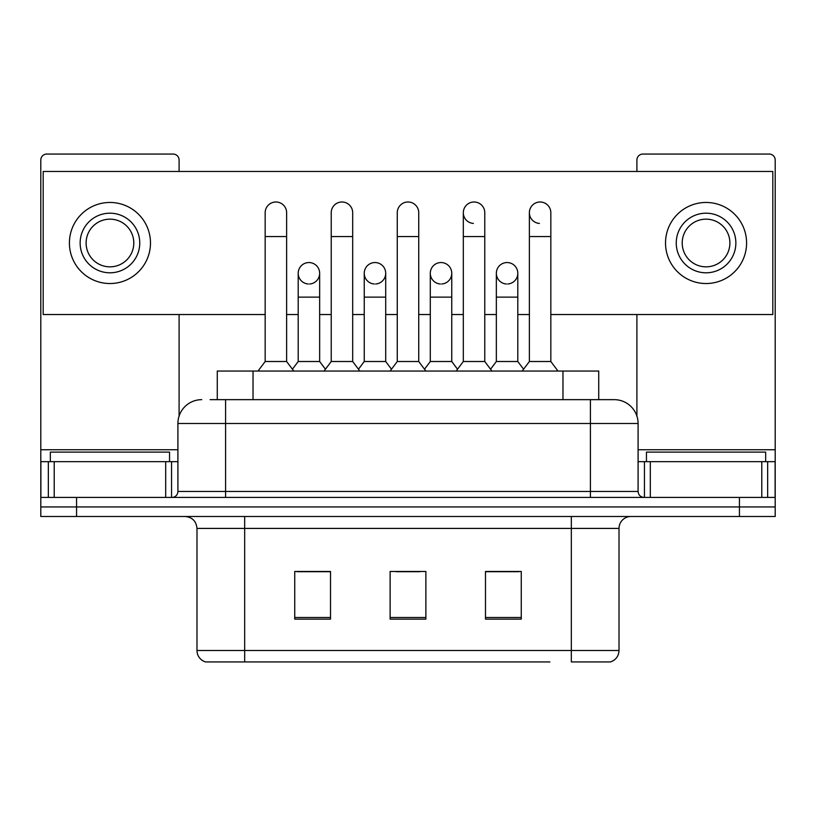 <?xml version="1.0" encoding="UTF-8"?>
<svg xmlns="http://www.w3.org/2000/svg" width="816" height="816" viewBox="0 0 816 816"><rect width="100%" height="100%" fill="white"/><g stroke="black" fill="none" stroke-linecap="round" stroke-linejoin="round"><path stroke-width="1.22" d="M217.27 399.656L217.27 371.045L598.73 371.045L598.73 399.656M619.018 650.495C618.691 656.207 615.825 660.022 610.439 661.939L571.333 661.939L571.333 650.495L619.018 650.495L619.018 528.411A11.924 11.924 0 0 1 630.941 516.487M549.892 661.939L205.561 661.939A11.924 11.924 0 0 1 196.982 650.495L196.982 528.411C196.268 521.169 192.301 517.201 185.059 516.487M76.561 516.487L775.2 516.487L775.2 506.95L40.8 506.95L40.8 516.487L76.561 516.487L76.561 506.95L40.8 506.95L40.8 461.652L54.213 461.652L54.213 497.413M521.261 619.14L521.261 571.455L485.489 571.455L485.489 619.14L521.261 619.14M330.511 619.14L330.511 571.455L294.739 571.455L294.739 619.14L330.511 619.14M425.881 619.14L425.881 571.455L390.119 571.455L390.119 619.14L425.881 619.14M330.031 571.69L320.851 571.69M297.004 571.69L330.511 571.69M485.489 571.69L518.996 571.69M495.149 571.69L485.969 571.69M396.076 571.69L419.924 571.69M210.64 399.656L614.254 399.656A23.848 23.848 0 0 1 638.092 423.494L638.092 491.456C638.449 495.077 640.438 497.066 644.059 497.413M210.1 399.656L225.593 399.656L225.593 423.494L177.908 423.494L177.908 491.456A5.957 5.957 0 0 1 171.941 497.413M201.746 399.656A23.848 23.848 0 0 0 177.908 423.494M739.439 516.487L739.439 506.95L775.2 506.95L775.2 461.652L775.2 497.413L40.8 497.413M739.439 497.413L739.439 506.95L76.561 506.95L76.561 497.413M638.092 423.494L590.407 423.494L590.407 399.656L614.254 399.656M265.169 236.558L286.63 236.558L286.63 361.508L265.169 361.508L265.169 212.721A10.73 10.73 0 0 1 276.573 202.011A10.73 10.73 0 0 1 286.63 212.721A10.73 10.73 0 0 0 276.573 202.011M265.169 361.508L258.019 371.045M286.63 361.508L293.791 371.045M308.927 262.548A10.73 10.73 0 0 0 298.207 272.942A10.73 10.73 0 0 0 308.254 283.988A10.73 10.73 0 0 1 298.197 273.278A10.73 10.73 0 0 1 309.601 262.568A10.73 10.73 0 0 1 319.658 273.278L319.658 297.126L298.197 297.126L298.197 273.278M319.658 297.126L319.658 361.508L298.197 361.508L298.197 297.126M298.197 361.508L292.414 369.209M319.658 361.508L325.441 369.209M331.225 236.558L352.685 236.558L352.685 361.508L331.225 361.508L331.225 212.721A10.73 10.73 0 0 1 342.628 202.011A10.73 10.73 0 0 1 352.685 212.721A10.73 10.73 0 0 0 342.628 202.011M331.225 361.508L324.064 371.045M352.685 361.508L359.836 371.045M397.27 236.558L418.73 236.558L418.73 361.508L397.27 361.508L397.27 212.721A10.73 10.73 0 0 1 408.673 202.011A10.73 10.73 0 0 1 418.73 212.721A10.73 10.73 0 0 0 408.673 202.011M397.27 361.508L390.119 371.045M418.73 361.508L425.881 371.045M463.315 236.558L484.775 236.558L484.775 361.508L463.315 361.508L463.315 212.721A10.73 10.73 0 0 1 474.718 202.011A10.73 10.73 0 0 1 484.775 212.721A10.73 10.73 0 0 0 474.718 202.011M463.315 361.508L456.164 371.045M484.775 361.508L491.936 371.045M529.37 236.558L550.831 236.558L550.831 361.508L529.37 361.508L529.37 212.721A10.73 10.73 0 0 1 540.773 202.011A10.73 10.73 0 0 1 550.831 212.721A10.73 10.73 0 0 0 540.773 202.011M529.37 361.508L522.209 371.045M550.831 361.508L557.981 371.045M374.972 262.548A10.73 10.73 0 0 0 364.252 272.942A10.73 10.73 0 0 0 374.299 283.988A10.73 10.73 0 0 1 364.242 273.278A10.73 10.73 0 0 1 375.646 262.568A10.73 10.73 0 0 1 385.703 273.278L385.703 297.126L364.242 297.126L364.242 273.278M385.703 297.126L385.703 361.508L364.242 361.508L364.242 297.126M364.242 361.508L358.469 369.209M385.703 361.508L391.486 369.209M441.028 262.548A10.73 10.73 0 0 0 430.297 272.942A10.73 10.73 0 0 0 440.354 283.988A10.73 10.73 0 0 1 430.297 273.278A10.73 10.73 0 0 1 441.701 262.568A10.73 10.73 0 0 1 451.758 273.278L451.758 297.126L430.297 297.126L430.297 273.278M451.758 297.126L451.758 361.508L430.297 361.508L430.297 297.126M430.297 361.508L424.514 369.209M451.758 361.508L457.531 369.209M507.073 262.548A10.73 10.73 0 0 0 496.352 272.942A10.73 10.73 0 0 0 506.399 283.988A10.73 10.73 0 0 1 496.342 273.278A10.73 10.73 0 0 1 507.746 262.568A10.73 10.73 0 0 1 517.803 273.278L517.803 297.126L496.342 297.126L496.342 273.278M517.803 297.126L517.803 361.508L496.342 361.508L496.342 297.126M496.342 361.508L490.559 369.209M517.803 361.508L523.586 369.209M169.555 461.652L169.555 452.115L50.337 452.115L50.337 461.652M765.663 461.652L765.663 452.115L646.445 452.115L646.445 461.652M165.689 497.413L165.689 461.652L54.213 461.652M179.092 171.462L179.092 160.018A5.957 5.957 0 0 0 173.135 154.061L46.757 154.061A5.957 5.957 0 0 0 40.8 160.018L40.8 461.652M179.092 314.527L179.092 416.058M165.689 461.652L177.908 461.652M761.787 497.413L761.787 461.652L650.311 461.652L650.311 497.413M761.787 461.652L775.2 461.652L775.2 160.018A5.957 5.957 0 0 0 769.243 154.061L642.865 154.061A5.957 5.957 0 0 0 636.908 160.018L636.908 171.462M636.908 314.527L636.908 416.058M638.092 461.652L650.311 461.652M540.1 201.991A10.73 10.73 0 0 0 529.37 212.384A10.73 10.73 0 0 0 539.427 223.421M474.045 201.991A10.73 10.73 0 0 0 463.325 212.384A10.73 10.73 0 0 0 473.372 223.421M441.701 283.988A10.73 10.73 0 0 0 451.758 273.278A10.73 10.73 0 0 0 441.701 262.568M309.601 283.988A10.73 10.73 0 0 0 319.658 273.278A10.73 10.73 0 0 0 309.601 262.568M550.831 314.527L772.813 314.527L772.813 171.462L43.187 171.462L43.187 314.527L265.169 314.527M286.63 314.527L298.197 314.527M319.658 314.527L331.225 314.527M352.685 314.527L364.242 314.527M385.703 314.527L397.27 314.527M418.73 314.527L430.297 314.527M451.758 314.527L463.315 314.527M484.775 314.527L496.342 314.527M517.803 314.527L529.37 314.527M375.646 283.988A10.73 10.73 0 0 0 385.703 273.278A10.73 10.73 0 0 0 375.646 262.568M507.746 283.988A10.73 10.73 0 0 0 517.803 273.278A10.73 10.73 0 0 0 507.746 262.568M109.946 213.19A29.804 29.804 0 0 0 80.141 242.995A29.804 29.804 0 0 0 109.946 272.799A29.804 29.804 0 0 0 139.75 242.995A29.804 29.804 0 0 0 109.946 213.19M109.946 219.157A23.848 23.848 0 0 0 86.108 242.995A23.848 23.848 0 0 0 109.946 266.842A23.848 23.848 0 0 0 133.793 242.995A23.848 23.848 0 0 0 109.946 219.157M109.946 283.529A40.535 40.535 0 0 0 150.481 242.995A40.535 40.535 0 0 0 109.946 202.46A40.535 40.535 0 0 0 69.411 242.995A40.535 40.535 0 0 0 109.946 283.529M706.054 213.19A29.804 29.804 0 0 0 676.25 242.995A29.804 29.804 0 0 0 706.054 272.799A29.804 29.804 0 0 0 735.859 242.995A29.804 29.804 0 0 0 706.054 213.19M706.054 219.157A23.848 23.848 0 0 0 682.207 242.995A23.848 23.848 0 0 0 706.054 266.842A23.848 23.848 0 0 0 729.892 242.995A23.848 23.848 0 0 0 706.054 219.157M706.054 283.529A40.535 40.535 0 0 0 746.589 242.995A40.535 40.535 0 0 0 706.054 202.46A40.535 40.535 0 0 0 665.519 242.995A40.535 40.535 0 0 0 706.054 283.529M253.031 399.656L253.031 371.045M562.969 399.656L562.969 371.045M571.333 516.487L571.333 528.411L196.982 528.411M619.018 528.411L571.333 528.411L571.333 650.495L244.667 650.495L244.667 661.939M196.982 650.495L244.667 650.495L244.667 516.487M425.881 617.488L390.119 617.488M330.511 617.488L294.739 617.488M521.261 617.488L485.489 617.488M225.593 497.413L225.593 491.456L638.092 491.456M177.908 491.456L225.593 491.456L225.593 423.494L590.407 423.494L590.407 497.413M177.908 449.728L40.8 449.728M171.554 461.652L171.554 497.413M40.892 461.652L40.892 497.413M48.338 497.413L48.338 461.652M775.2 449.728L638.092 449.728M775.108 497.413L775.108 461.652M767.662 461.652L767.662 497.413M644.446 497.413L644.446 461.652M286.63 236.558L286.63 212.721M352.685 236.558L352.685 212.721M418.73 236.558L418.73 212.721M484.775 236.558L484.775 212.721M550.831 236.558L550.831 212.721"/></g></svg>
